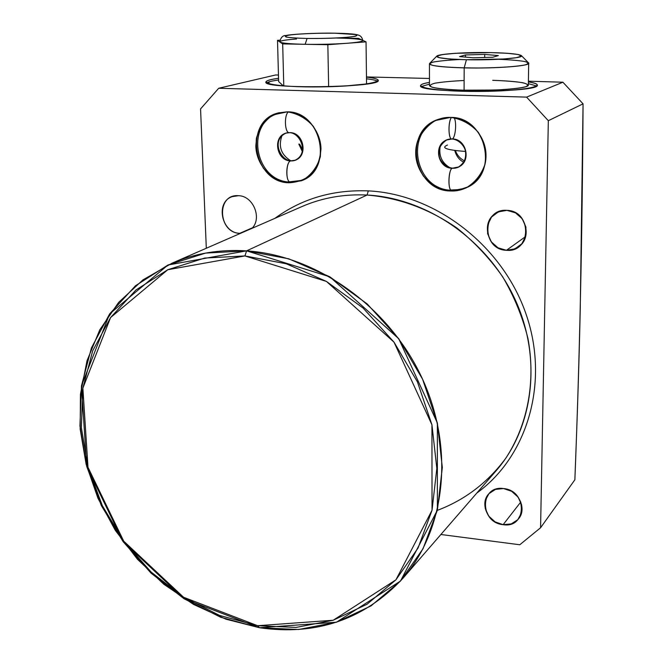 <?xml version="1.0" encoding="UTF-8"?>
<svg xmlns="http://www.w3.org/2000/svg" width="663" height="663" viewBox="0 0 663 663"><rect width="100%" height="100%" fill="white"/><g stroke="black" fill="none" stroke-linecap="round" stroke-linejoin="round"><path stroke-width="0.99" d="M244.92 255.935L286.267 263.783L326.436 281.427L363.084 308.038L394.029 342.183L417.425 381.88L431.936 424.801L436.834 468.41L432.036 510.237L418.063 548.003L395.935 579.818L367.087 604.217L333.207 620.245L296.112 627.422L257.634 625.706L219.569 615.43L183.576 597.247L151.172 572.103L123.716 541.149L102.342 505.72L87.988 467.299L81.35 427.527L82.867 388.12L92.671 350.876L110.555 317.585L135.923 290.004L167.789 269.725L204.718 258.056L244.92 255.935L246.603 250.863L367.087 195.038C427.187 198.055 487.827 240.147 515.085 299.411C542.384 358.683 533.541 427.966 496.04 470.863C533.541 427.966 542.384 358.683 515.085 299.411C487.827 240.147 427.187 198.055 367.087 195.038L246.603 250.863C219.776 249.205 194.864 253.332 171.874 263.261L142.876 279.935L118.611 302.427L99.815 329.751L87.002 360.763L80.43 394.311L80.182 429.193L86.124 464.233L97.975 498.303L115.287 530.325L137.481 559.29L163.86 584.277L193.613 604.465L225.81 619.143L259.44 627.728C316.516 635.916 364.319 619.466 402.847 578.385C445.669 529.488 454.901 448.089 421.685 377.272C388.543 306.472 316.458 255.363 246.603 250.863L288.778 258.819L329.768 276.778L367.161 303.903L398.728 338.718L422.588 379.219L437.365 423.002L442.329 467.49L437.381 510.137L423.077 548.641L400.469 581.053L371.023 605.899L336.464 622.209L298.64 629.502L259.44 627.728L257.634 625.706L296.112 627.422L333.207 620.245L367.087 604.217L395.935 579.818L418.063 548.003L432.036 510.237L436.834 468.41L431.936 424.801L417.425 381.88L394.029 342.183L363.084 308.038L326.436 281.427L286.267 263.783L244.92 255.935L204.718 258.056L167.789 269.725L135.923 290.004L110.555 317.585L92.671 350.876L82.867 388.12L81.35 427.527L87.988 467.299L102.342 505.72L123.716 541.149L151.172 572.103L183.576 597.247L219.569 615.43L257.634 625.706L259.44 627.728L220.663 617.245L184.016 598.73L151.04 573.13L123.086 541.613L101.323 505.546L86.712 466.437L79.941 425.944L81.474 385.8L91.444 347.843L109.644 313.897L135.492 285.753L167.954 265.026L205.605 253.075L246.603 250.863L244.92 255.935L246.603 250.863L367.087 195.038L368.313 190.886C332.867 189.543 301.731 198.701 274.88 218.359C301.731 198.701 332.867 189.543 368.313 190.886L367.087 195.038C398.861 197.74 428.77 208.696 456.799 227.923C474.318 241.929 489.601 258.205 502.629 276.736C514.098 296.237 522.519 316.757 527.914 338.287C536.002 381.631 527.657 424.908 505.745 458.307C487.728 482.581 464.92 499.935 437.331 510.377M540.577 527.748L548.326 120.699L583.059 103.834L562.904 82.212L526.588 97.121L548.326 120.699L583.059 103.834L580.249 309.115C578.94 367.625 577.266 417.69 574.871 479.78L540.577 527.748L574.871 479.78C579.595 361.053 582.329 235.738 583.059 103.834L562.904 82.212L528.403 81.193L562.904 82.212L526.588 97.121L218.707 88.262L200.566 108.898L206.309 248.252L200.566 108.898L218.707 88.262L526.588 97.121L548.326 120.699L540.577 527.748L519.784 544.762L440.887 534.494L519.784 544.762L540.577 527.748L548.326 120.699L583.059 103.834C582.329 235.738 579.595 361.053 574.871 479.78L540.577 527.748L519.784 544.762L440.887 534.494M506.433 250.299C531.552 252.968 532.29 210.817 506.913 210.353C481.744 208.124 481.471 249.711 506.433 250.299L512.814 249.611L518.557 246.835C533.4 237.246 524.922 210.453 506.913 210.353L501.236 210.9L496.04 213.105C479.995 222.022 487.902 250.026 506.433 250.299L525.626 236.567M503.126 524.682C527.002 528.66 527.673 490.554 503.565 488.548C479.639 484.951 479.399 522.601 503.126 524.682C509.681 525.32 514.902 523.273 518.789 518.541C527.35 508.364 517.878 489.65 503.565 488.548C497.383 487.976 492.377 489.824 488.548 494.092C479.274 504.095 488.515 523.422 503.126 524.682L520.786 502.015M252.073 228.304C262.341 217.994 253.092 195.759 238.44 195.693C253.092 195.759 262.341 217.994 252.073 228.304C262.341 217.994 253.092 195.759 238.44 195.693L232.174 196.654C215.044 202.182 221.558 233.111 239.766 233.31L252.545 227.749L240.512 233.343C218.127 233.882 215.732 193.679 238.44 195.693C216.204 193.671 217.779 232.854 239.766 233.31L240.512 233.343M476.796 493.065C527.566 456.484 549.768 382.103 525.941 313.798C502.347 245.476 435.342 194.027 368.313 190.886C435.342 194.027 502.347 245.476 525.941 313.798C549.768 382.103 527.566 456.484 476.796 493.065C527.566 456.484 549.768 382.103 525.941 313.798C502.347 245.476 435.342 194.027 368.313 190.886C332.867 189.543 301.731 198.701 274.88 218.359M289.076 182.764C308.618 181.579 319.251 170.3 320.983 148.918C320.743 129.774 304.765 112.262 287.22 111.84C267.603 113.514 257.136 124.951 255.827 146.15C256.316 164.946 271.772 181.993 289.076 182.764L301.309 180.775C333.68 170.184 322.003 111.21 287.22 111.84L278.17 112.942C243.238 121.238 253.299 182.814 289.076 182.764L303.09 179.996C311.494 174.725 317.229 166.993 320.32 156.816C321.29 145.984 318.944 135.807 313.292 126.285C305.966 118.163 297.273 113.356 287.22 111.84L273.148 114.898C264.852 120.384 259.266 128.199 256.382 138.335C255.57 149.034 257.94 159.029 263.509 168.344C270.661 176.308 279.181 181.115 289.076 182.764L290.833 182.076M450.5 190.977C469.164 192.096 485.971 175.803 486.012 155.921C486.344 136.056 469.603 117.857 450.658 117.384C431.704 116.63 415.469 133.429 415.709 152.938C415.668 172.438 431.837 190.14 450.5 190.977L459.426 190.223L467.805 187.115C499.222 172.546 485.846 116.771 450.658 117.384L437.721 119.539C402.549 131.191 413.662 190.977 450.5 190.977L451.901 190.24L450.5 190.977L465.724 188.135C474.965 182.681 481.404 174.676 485.051 164.126C486.435 152.88 484.214 142.313 478.396 132.418C470.73 123.981 461.481 118.975 450.658 117.384L435.359 120.542C426.234 126.227 419.961 134.324 416.546 144.841C415.345 155.929 417.599 166.305 423.325 175.968C430.809 184.248 439.867 189.245 450.5 190.977L451.901 190.24M171.874 263.261L302.22 206.442C322.375 197.748 343.998 193.944 367.087 195.038L368.313 190.886M278.551 78.309C249.86 82.005 274.772 87.574 321.373 86.878C367.94 86.298 394.278 80.041 366.482 77.107C394.278 80.041 367.94 86.298 321.373 86.878C274.772 87.574 249.86 82.005 278.551 78.309C270.264 79.461 266.037 80.72 265.871 82.079C262.531 89.356 381.938 87.541 378.25 80.389C378.067 79.096 374.147 78.002 366.482 77.107M366.482 76.933L429.467 78.466M429.467 82.411C405.822 86.165 433.329 91.701 478.761 91.436C524.234 91.287 552.246 85.452 528.394 81.914C552.246 85.452 524.234 91.287 478.761 91.436C433.329 91.701 405.822 86.165 429.467 82.411C423.624 83.414 420.657 84.499 420.549 85.668C416.637 93.408 540.784 92.853 537.345 85.104C537.262 83.928 534.279 82.858 528.394 81.914M206.309 248.252L200.566 108.898L218.707 88.262L275.651 74.969L278.46 75.027L275.651 74.969L218.707 88.262L275.651 74.969L278.46 75.027M269.7 81.673L268.009 83.579L269.7 81.673M302.22 206.442C322.375 197.748 343.998 193.944 367.087 195.038M536.698 85.991L528.361 83.662M501.294 89.778L468.343 90.616L456.293 89.994L468.343 90.616L501.294 89.778L468.343 90.616L456.293 89.994M421.179 86.555L429.475 84.151M454.752 150.476C456.293 156.103 459.302 160.015 463.76 162.22C459.302 160.015 456.293 156.103 454.752 150.476C456.293 156.103 459.302 160.015 463.76 162.22M278.593 79.991C272.186 80.886 268.175 81.872 266.551 82.933C268.175 81.872 272.186 80.886 278.593 79.991C272.186 80.886 268.175 81.872 266.551 82.933M377.612 81.251C376.054 80.298 372.349 79.477 366.506 78.798C372.349 79.477 376.054 80.298 377.612 81.251C376.054 80.298 372.349 79.477 366.506 78.798M334.873 33.191L334.732 33.208C314.187 33.059 298.582 33.747 287.933 35.255C281.187 36.871 287.576 37.94 307.093 38.462L305.137 44.305L327.845 44.703L347.13 43.269C359.197 42.299 364.227 41.247 362.238 40.095L358.534 38.388L336.729 38.04C350.719 38.305 359.222 38.984 362.238 40.095L358.534 38.388L336.729 38.04L358.534 38.388L362.238 40.095C364.227 41.247 359.197 42.299 347.13 43.269C334.21 44.172 320.212 44.52 305.137 44.305L327.845 44.703L328.641 86.737L327.845 44.703L347.13 43.269C334.21 44.172 320.212 44.52 305.137 44.305C290.609 43.99 282.247 43.261 280.051 42.1L279.811 41.777C280.797 37.377 282.919 35.288 286.159 35.512C288.993 34.443 314.453 32.785 334.873 33.191C357.125 33.664 357.506 34.857 359.603 35.562C361.352 36.573 362.396 38.247 362.752 40.584C362.512 41.578 357.299 42.473 347.13 43.269L366.042 41.852L362.744 40.327L366.042 41.852L366.564 83.944L344.188 86.082L366.564 83.944L366.042 41.852L327.845 44.703L282.67 43.907L277.507 40.352L279.993 40.178L277.507 40.352L278.642 81.582L277.507 40.352L280.043 42.1C278.99 40.932 284.477 39.904 296.494 39.009C284.46 39.904 278.974 40.932 280.051 42.1L282.67 43.907L283.789 85.933L282.67 43.907L305.137 44.305L307.093 38.462C328.765 38.611 344.735 37.899 355.012 36.308C360.639 34.691 353.876 33.656 334.732 33.208C314.187 33.059 298.582 33.747 287.933 35.255C281.187 36.871 287.576 37.94 307.093 38.462C328.765 38.611 344.735 37.899 355.012 36.308C360.639 34.691 353.876 33.656 334.732 33.208L335.022 33.208M283.333 85.892L278.642 81.582L283.333 85.892L278.642 81.582L277.507 40.352L282.67 43.907L305.137 44.305C290.609 43.99 282.247 43.261 280.051 42.1C282.247 43.261 290.609 43.99 305.137 44.305C320.212 44.52 334.21 44.172 347.13 43.269L366.042 41.852L362.744 40.327M298.831 144.053L302.187 151.255M282.032 135.492C278.137 146.25 281.029 154.661 290.701 160.736C281.029 154.661 278.137 146.25 282.032 135.492C278.137 146.25 281.029 154.661 290.701 160.736M440.215 146.283C438.608 155.623 441.807 162.75 449.796 167.656C441.807 162.75 438.608 155.623 440.215 146.283C438.608 155.623 441.807 162.75 449.796 167.656M528.684 63.234L528.345 85.079C529.53 88.336 494.772 91.245 464.083 90.284L464.183 67.883C494.996 68.67 529.878 66.076 528.684 63.234L528.486 62.828C532.828 65.786 496.711 68.728 464.183 67.883L464.083 90.284C442.163 89.513 430.619 87.939 429.475 85.56L429.442 63.805C430.594 65.886 442.171 67.245 464.183 67.883L466.42 59.736C488.681 60.217 514.181 58.833 520.016 56.894C524.043 54.689 514.364 53.255 490.993 52.609C466.479 52.36 449.066 53.255 438.749 55.294C433.154 57.482 442.378 58.966 466.42 59.736L464.183 67.883C440.447 67.162 428.928 65.67 429.632 63.416L436.776 56.14C436.279 57.971 446.166 59.173 466.42 59.736C494.109 60.399 524.939 58.012 521.4 55.617C518.773 54.018 508.637 53.015 490.993 52.609C466.586 52.087 438.4 53.869 436.776 56.14M459.583 56.595L465.509 54.938L484.703 54.432L498.352 55.576L492.766 57.258L473.175 57.772L459.583 56.595L465.509 54.938L465.501 57.109L465.509 54.938L484.703 54.432L498.352 55.576L492.766 57.258L473.175 57.772L459.583 56.595L473.175 57.772L492.766 57.258L498.352 55.576L484.703 54.432L484.678 57.474L484.703 54.432L465.509 54.938L459.583 56.595M466.42 59.736L464.183 67.883L464.083 90.284C490.114 91.03 519.941 89.149 526.621 86.422C531.162 83.331 519.858 81.3 492.708 80.322C505.065 80.77 514.977 81.549 522.436 82.668C527.731 83.936 528.875 85.278 525.875 86.687C518.259 88.726 500.308 90.193 479.241 90.441C458.158 90.425 440.083 89.173 432.193 87.226C428.986 85.858 429.906 84.516 434.945 83.19C442.163 81.988 451.893 81.085 464.125 80.496M452.299 138.94C466.528 138.766 471.592 161.474 458.622 166.952L452.771 168.145C442.801 167.557 430.03 151.653 446.613 139.984C433.038 144.998 437.737 168.344 452.232 168.269C437.737 168.344 433.038 144.998 446.613 139.984L451.818 139.031C448.271 139.52 447.973 121.221 451.495 117.426C447.973 121.221 448.271 139.52 451.826 139.031L452.299 138.94C469.926 139.47 470.183 168.733 452.672 168.278C435.268 168.261 433.925 139.288 451.412 138.932M468.791 186.568L460.429 189.519L451.594 190.223C447.666 190.654 448.263 169.62 452.232 168.269C448.263 169.62 447.666 190.654 451.594 190.223L460.727 189.411L468.799 186.56L460.147 189.527L450.989 189.999M291.33 160.786L290.643 160.894C276.488 160.985 272.294 136.752 285.91 133.164C272.294 136.752 276.488 160.985 290.643 160.894C285.637 162.145 285.463 182.408 290.444 182.052L302.477 180.278L289.632 181.811M288.281 111.898C283.921 115.528 284.817 133.13 289.308 132.708L289.913 132.625C303.903 132.443 308.353 156.261 295.143 160.214L291.322 160.786C280.921 161.175 270.653 140.183 285.91 133.164L289.3 132.708C284.817 133.13 283.921 115.528 288.281 111.898M302.461 180.286L290.444 182.052C285.463 182.408 285.637 162.145 290.643 160.894L291.322 160.786M468.642 90.516L460.918 90.185L496.653 90.019L468.642 90.624M302.436 149.225L299.593 144.153L302.436 149.225M464.473 160.885C460.155 158.672 457.122 155.233 455.382 150.559C457.122 155.233 460.155 158.672 464.473 160.885C460.155 158.672 457.122 155.233 455.382 150.559C457.122 155.233 460.155 158.672 464.473 160.885M257.634 625.706L333.207 620.245L395.935 579.818L432.036 510.237L431.936 424.801L394.029 342.183L326.436 281.427L244.92 255.935L167.789 269.725L110.555 317.585L82.867 388.12L87.988 467.299L123.716 541.149L183.576 597.247L257.634 625.706L259.44 627.728L336.464 622.209L400.469 581.053L437.381 510.137L437.365 423.002L398.728 338.718L329.768 276.778L246.603 250.863L167.954 265.026L109.644 313.897L81.474 385.8L86.712 466.437L123.086 541.613L184.016 598.73L259.44 627.728M506.913 210.353L515.433 212.815L522.22 218.782L525.916 227.061L525.776 235.987L521.847 243.769L514.944 248.865L506.433 250.299L498.004 247.796L491.3 241.879L487.62 233.691L487.695 224.84L491.532 217.058L498.377 211.878L506.913 210.353M503.565 488.548L511.654 491.308L518.11 497.134L521.632 504.858L521.508 512.93L517.778 519.726L511.214 523.919L503.126 524.682L495.112 521.889L488.73 516.112L485.233 508.471L485.308 500.457L488.946 493.653L495.452 489.393L503.565 488.548M548.326 120.699L526.588 97.121L218.707 88.262M526.588 97.121L562.904 82.212L528.403 81.193M562.904 82.212L583.059 103.834M252.545 227.749L239.766 233.31M344.188 86.082L366.564 83.944L366.042 41.852M490.993 52.609L455.423 53.297L442.652 54.532L436.818 56.098L439.271 57.689L449.787 58.999L466.42 59.736L503.665 58.999L516.427 57.681L521.499 56.073L518.118 54.499L507.187 53.272L490.993 52.609M459.235 59.521C448.039 60.142 439.412 60.979 433.353 62.04C429.367 63.184 429.218 64.311 432.898 65.438C442.287 67.087 457.627 67.941 478.926 67.999C499.164 67.783 516.767 66.59 525.171 64.899C528.892 63.731 528.759 62.595 524.764 61.502C518.665 60.507 509.996 59.769 498.767 59.289M465.509 54.938L465.501 57.109M484.703 54.432L484.678 57.474M454.114 117.683C457.114 122.323 455.257 139.454 451.801 139.031C448.304 139.131 448.031 121.478 451.495 117.426M453.227 168.278C448.486 165.443 447.169 193.066 452.183 190.082M291.836 160.894C285.753 158.366 284.957 184.72 291.181 181.927M288.844 132.633C272.766 133.313 275.137 161.084 291.173 160.91C307.317 161.159 306.157 133.097 289.913 132.625M307.093 38.462C324.663 38.578 339.365 38.056 351.199 36.888C356.462 36.092 357.995 35.313 355.799 34.559L334.732 33.208C318.025 33.1 303.762 33.598 291.944 34.7C286.375 35.462 284.435 36.241 286.134 37.012C290.179 37.716 297.165 38.205 307.093 38.462L305.137 44.305M279.993 40.178L277.507 40.352M283.789 85.933L282.67 43.907M328.641 86.737L327.845 44.703M362.238 40.095C359.222 38.984 350.719 38.305 336.729 38.04M447.484 145.023C440.588 147.882 446.597 150.02 465.501 151.446M402.847 578.385L496.04 470.863M528.494 62.836L521.4 55.617M451.826 139.031C462.244 139.305 473.912 156.145 458.622 166.952M451.594 190.223C414.955 190.14 403.726 132.028 438.633 119.207M290.444 182.052C254.584 181.902 244.34 122.688 279.272 112.652M289.308 132.708C299.825 132.161 309.704 153.36 295.143 160.214"/></g></svg>
